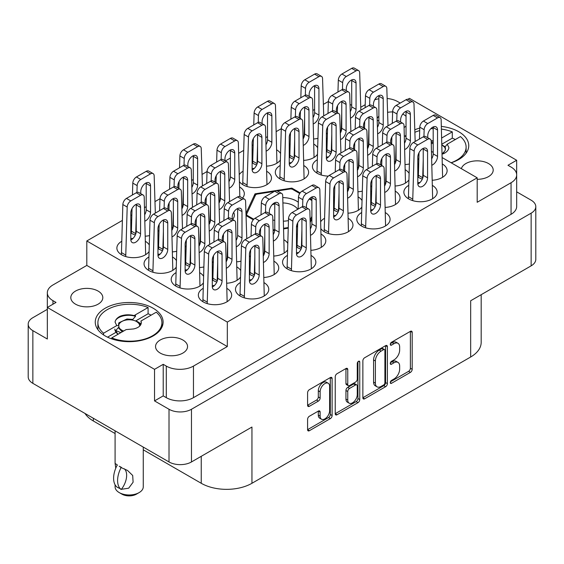 <?xml version="1.0" encoding="UTF-8"?>
<svg xmlns="http://www.w3.org/2000/svg" width="564" height="564" viewBox="0 0 564 564"><rect width="100%" height="100%" fill="white"/><g stroke="black" fill="none" stroke-linecap="round" stroke-linejoin="round"><path stroke-width="0.85" d="M153.168 308.233A33.932 19.592 0 0 0 116.191 303.982A33.932 19.592 0 0 0 95.253 322.079A33.932 19.592 0 0 0 105.186 335.933A33.932 19.592 0 0 0 142.163 340.184A33.932 19.592 0 0 0 163.109 322.079A33.932 19.592 0 0 0 153.168 308.233M451.158 162.792A33.932 19.592 0 0 0 468.747 145.618A33.932 19.592 0 0 0 458.814 131.772A33.932 19.592 0 0 0 441.358 126.399M419.771 128.063A33.932 19.592 0 0 0 414.801 129.805M406.031 135.254A33.932 19.592 0 0 0 405.086 136.185M406.031 116.269A16.003 9.243 0 0 0 403.768 114.626A16.003 9.243 0 0 0 402.752 114.09M392.622 111.919A16.003 9.243 0 0 0 387.581 112.356M378.874 116.269A16.003 9.243 0 0 0 377.147 118.461M477.193 179.324A16.003 9.243 0 0 0 493.197 170.081A16.003 9.243 0 0 0 488.509 163.553A16.003 9.243 0 0 0 472.209 161.304A16.003 9.243 0 0 0 461.373 168.685M75.491 304.151A16.003 9.243 180 0 1 70.803 297.623A16.003 9.243 180 0 1 80.687 289.085A16.003 9.243 180 0 1 98.122 291.087A16.003 9.243 180 0 1 102.81 297.623A16.003 9.243 180 0 1 92.933 306.16A16.003 9.243 180 0 1 75.491 304.151M160.232 353.078A16.003 9.243 180 0 1 155.544 346.543A16.003 9.243 180 0 1 165.421 338.005A16.003 9.243 180 0 1 182.863 340.014A16.003 9.243 180 0 1 187.551 346.543A16.003 9.243 180 0 1 177.674 355.08A16.003 9.243 180 0 1 160.232 353.078M328.234 383.259L326.422 382.216A6.726 3.885 120 0 0 323.059 382.547A6.726 3.885 120 0 0 318.308 390.781L320.119 391.825A6.726 3.885 120 0 1 324.871 383.591A6.726 3.885 120 0 1 328.234 383.259A6.726 3.885 120 0 1 329.63 386.34L329.63 410.655A6.726 3.885 120 0 1 326.69 417.423A6.726 3.885 120 0 1 321.508 419.228A6.726 3.885 120 0 1 320.119 416.147L320.119 412.094A2.517 1.452 120 0 0 319.598 410.944A2.517 1.452 120 0 0 318.343 411.071L309.368 416.253A2.517 1.452 120 0 0 307.591 419.327L307.591 429.69A2.517 1.452 120 0 0 308.106 430.84A2.517 1.452 120 0 0 309.368 430.72L330.342 418.608A2.517 1.452 120 0 0 332.118 415.534L332.118 378.592A2.517 1.452 120 0 0 331.597 377.443A2.517 1.452 120 0 0 330.342 377.563L309.368 389.675A2.517 1.452 120 0 0 307.591 392.748L307.591 405.269A2.517 1.452 120 0 0 308.106 406.418A2.517 1.452 120 0 0 309.368 406.299L318.343 401.117A2.517 1.452 120 0 0 320.119 398.036L320.119 391.825M358.507 361.298L359.754 362.017A1.762 1.015 120 0 0 359.388 361.214A1.762 1.015 120 0 0 358.507 361.298A1.762 1.015 120 0 0 357.266 363.456L357.266 379.05A2.517 1.452 120 0 1 355.489 382.131L349.532 385.572A2.517 1.452 120 0 1 348.277 385.691A2.517 1.452 120 0 1 347.755 384.542L347.755 369.561A2.517 1.452 120 0 0 347.234 368.412A2.517 1.452 120 0 0 345.979 368.532L347.755 369.561M132.956 238.466A16.645 9.609 0 0 0 130.806 238.586M121.732 241.286A16.645 9.609 0 0 0 116.882 248.068A16.645 9.609 0 0 0 121.753 254.865A16.645 9.609 0 0 0 149.058 251.523M131.694 219.854A16.645 9.609 0 0 0 130.806 220.411M130.806 232.869A16.645 9.609 0 0 0 131.715 233.433A16.645 9.609 0 0 0 135.339 235.019M187.276 269.825A16.645 9.609 0 0 0 185.126 269.952M176.053 272.645A16.645 9.609 0 0 0 171.202 279.434A16.645 9.609 0 0 0 176.074 286.223A16.645 9.609 0 0 0 203.378 282.881M158.851 235.533A16.645 9.609 0 0 0 157.969 236.09M157.969 248.548A16.645 9.609 0 0 0 158.872 249.112A16.645 9.609 0 0 0 162.502 250.698M186.014 251.22A16.645 9.609 0 0 0 185.126 251.77M185.126 264.227A16.645 9.609 0 0 0 186.035 264.798A16.645 9.609 0 0 0 189.659 266.384M297.369 233.968A16.645 9.609 0 0 0 296.488 234.525M296.488 246.983A16.645 9.609 0 0 0 297.39 247.547A16.645 9.609 0 0 0 301.021 249.133M160.12 254.145A16.645 9.609 0 0 0 157.969 254.265M148.896 256.965A16.645 9.609 0 0 0 144.039 263.748A16.645 9.609 0 0 0 148.917 270.544A16.645 9.609 0 0 0 176.215 267.202M250.289 261.146A16.645 9.609 0 0 0 249.408 261.703M249.408 274.16A16.645 9.609 0 0 0 250.31 274.724A16.645 9.609 0 0 0 253.941 276.311M213.171 266.899A16.645 9.609 0 0 0 212.29 267.449M212.29 279.906A16.645 9.609 0 0 0 213.192 280.477A16.645 9.609 0 0 0 216.823 282.063M298.638 252.58A16.645 9.609 0 0 0 296.488 252.7M287.407 255.4A16.645 9.609 0 0 0 282.557 262.182A16.645 9.609 0 0 0 287.436 268.979A16.645 9.609 0 0 0 305.568 271.058A16.645 9.609 0 0 0 315.847 262.182A16.645 9.609 0 0 0 311.265 255.562M251.558 279.758A16.645 9.609 0 0 0 249.408 279.878M240.334 282.578A16.645 9.609 0 0 0 235.477 289.36A16.645 9.609 0 0 0 240.356 296.156A16.645 9.609 0 0 0 258.495 298.236A16.645 9.609 0 0 0 268.767 289.36A16.645 9.609 0 0 0 264.192 282.74M214.44 285.504A16.645 9.609 0 0 0 212.29 285.631M203.216 288.331A16.645 9.609 0 0 0 198.359 295.113A16.645 9.609 0 0 0 203.237 301.909A16.645 9.609 0 0 0 221.377 303.989A16.645 9.609 0 0 0 231.649 295.113A16.645 9.609 0 0 0 227.066 288.493M418.685 163.927A16.645 9.609 0 0 0 417.804 164.484M417.804 176.941A16.645 9.609 0 0 0 418.707 177.505A16.645 9.609 0 0 0 422.337 179.091M419.947 182.539A16.645 9.609 0 0 0 417.804 182.658M408.724 185.359A16.645 9.609 0 0 0 403.873 192.141A16.645 9.609 0 0 0 408.745 198.937A16.645 9.609 0 0 0 426.885 201.017A16.645 9.609 0 0 0 437.163 192.141A16.645 9.609 0 0 0 432.581 185.521M372.874 209.716A16.645 9.609 0 0 0 370.724 209.836M361.651 212.536A16.645 9.609 0 0 0 356.793 219.318A16.645 9.609 0 0 0 361.672 226.115A16.645 9.609 0 0 0 379.812 228.201A16.645 9.609 0 0 0 390.084 219.318A16.645 9.609 0 0 0 385.501 212.698M334.487 196.857A16.645 9.609 0 0 0 333.606 197.414M333.606 209.871A16.645 9.609 0 0 0 334.508 210.435A16.645 9.609 0 0 0 338.139 212.022M371.606 191.104A16.645 9.609 0 0 0 370.724 191.661M370.724 204.119A16.645 9.609 0 0 0 371.627 204.683A16.645 9.609 0 0 0 375.257 206.269M328.509 156.926A16.645 9.609 0 0 0 326.359 157.046M317.285 159.746A16.645 9.609 0 0 0 312.435 166.528A16.645 9.609 0 0 0 317.306 173.324A16.645 9.609 0 0 0 328.29 176.13M254.272 168.424A16.645 9.609 0 0 0 252.122 168.544M243.049 171.244A16.645 9.609 0 0 0 239.347 174.509M239.58 181.869A16.645 9.609 0 0 0 243.07 184.823A16.645 9.609 0 0 0 261.21 186.903A16.645 9.609 0 0 0 271.481 178.027A16.645 9.609 0 0 0 266.906 171.407M290.129 144.067A16.645 9.609 0 0 0 289.24 144.617M289.24 157.074A16.645 9.609 0 0 0 290.15 157.645A16.645 9.609 0 0 0 293.773 159.231M335.756 215.469A16.645 9.609 0 0 0 333.606 215.589M324.533 218.289A16.645 9.609 0 0 0 320.831 221.553M321.064 228.906A16.645 9.609 0 0 0 324.554 231.867A16.645 9.609 0 0 0 342.693 233.947A16.645 9.609 0 0 0 352.965 225.071A16.645 9.609 0 0 0 348.383 218.451M291.391 162.672A16.645 9.609 0 0 0 289.24 162.799M280.167 165.499A16.645 9.609 0 0 0 275.317 172.281A16.645 9.609 0 0 0 280.188 179.07A16.645 9.609 0 0 0 298.328 181.157A16.645 9.609 0 0 0 308.607 172.281A16.645 9.609 0 0 0 304.024 165.661M327.247 138.314A16.645 9.609 0 0 0 326.359 138.871M326.359 151.328A16.645 9.609 0 0 0 327.268 151.892A16.645 9.609 0 0 0 330.892 153.478M253.01 149.812A16.645 9.609 0 0 0 252.122 150.369M252.122 162.827A16.645 9.609 0 0 0 253.032 163.391A16.645 9.609 0 0 0 256.655 164.977M154.529 400.905L154.529 369.335L163.222 364.316L163.222 395.886L154.529 400.905L169.017 409.267A15.877 9.165 0 0 0 191.464 409.267L531.147 213.157A15.877 9.165 0 0 0 535.8 206.671A15.877 9.165 0 0 0 531.147 200.192L516.673 191.838M516.666 174.502L516.666 160.254L409.471 98.369L407.941 99.257M47.327 309.333L32.853 317.694A15.877 9.165 0 0 0 28.2 324.173A15.877 9.165 0 0 0 32.853 330.652L47.334 339.02L47.334 307.45L154.529 369.335M362.863 360.84L362.863 397.782A2.517 1.452 120 0 0 363.385 398.931A2.517 1.452 120 0 0 364.64 398.804L385.614 386.7A2.517 1.452 120 0 0 387.39 383.619L387.39 346.677A2.517 1.452 120 0 0 386.869 345.528A2.517 1.452 120 0 0 385.614 345.654L364.64 357.759A2.517 1.452 120 0 0 362.863 360.84M393.968 379.001L391.522 380.411A1.762 1.015 120 0 0 390.373 381.962A1.762 1.015 120 0 0 390.64 383.372A1.762 1.015 120 0 0 391.522 383.287L410.409 372.381A2.517 1.452 120 0 0 412.185 369.307L412.185 332.365A2.517 1.452 120 0 0 411.664 331.216A2.517 1.452 120 0 0 410.409 331.336L391.522 342.242A1.762 1.015 120 0 0 390.373 343.793A1.762 1.015 120 0 0 390.64 345.203A1.762 1.015 120 0 0 391.522 345.112L393.968 343.702A8.044 4.646 120 0 1 397.987 343.307A8.044 4.646 120 0 1 399.65 346.987L399.65 350.068A8.044 4.646 120 0 1 393.968 359.917L391.522 361.327A1.762 1.015 120 0 0 390.373 362.878A1.762 1.015 120 0 0 390.64 364.288A1.762 1.015 120 0 0 391.522 364.203L393.968 362.786A8.044 4.646 120 0 1 397.987 362.391A8.044 4.646 120 0 1 399.65 366.071L399.65 369.152A8.044 4.646 120 0 1 393.968 379.001M335.227 413.701L356.166 401.61L357.978 402.654A2.517 1.452 120 0 0 359.754 399.573L359.754 362.017M357.978 402.654L337.004 414.766A2.517 1.452 120 0 1 335.749 414.885A2.517 1.452 120 0 1 335.227 413.736L335.227 376.794A2.517 1.452 120 0 1 337.004 373.721L345.979 368.532M191.464 409.267L191.464 461.958L251.946 427.04L251.946 483.285L470.672 356.998L470.672 300.76L531.147 265.841L531.147 213.157M93.328 418.262L93.328 420.977L115.091 433.547M143.263 449.811L201.242 483.285L201.242 456.311M93.328 420.977A35.849 20.699 180 0 1 85.009 413.461M481.177 294.697L481.177 342.362A35.849 20.699 180 0 1 470.672 356.998M251.946 483.285A35.849 20.699 180 0 1 201.242 483.285M191.464 461.958A15.877 9.165 180 0 1 169.017 461.958L32.853 383.344A15.877 9.165 180 0 1 28.2 376.865L28.2 324.173M340.261 131.849A16.645 9.609 0 0 0 340.853 132.047M363.851 128A16.645 9.609 0 0 0 364.527 127.119M303.143 137.602A16.645 9.609 0 0 0 303.735 137.799M313.817 138.963A16.645 9.609 0 0 0 317.934 138.37M326.359 134.147A16.645 9.609 0 0 0 327.409 132.871M347.509 190.392A16.645 9.609 0 0 0 348.094 190.59M358.182 191.753A16.645 9.609 0 0 0 362.292 191.161M370.724 186.945A16.645 9.609 0 0 0 371.775 185.662M394.589 163.207A16.645 9.609 0 0 0 395.174 163.412M405.255 164.575A16.645 9.609 0 0 0 409.372 163.983M417.804 159.76A16.645 9.609 0 0 0 418.848 158.484M266.737 166.14A16.645 9.609 0 0 0 280.329 160.049M280.534 153.457A16.645 9.609 0 0 0 276.861 149.975M353.889 149.432A16.645 9.609 0 0 0 354.573 148.551M357.463 168.96A16.645 9.609 0 0 0 358.055 169.158M381.052 165.111A16.645 9.609 0 0 0 381.729 164.23M303.862 160.395A16.645 9.609 0 0 0 317.454 154.296M317.652 147.712A16.645 9.609 0 0 0 313.986 144.229M367.425 147.528A16.645 9.609 0 0 0 368.017 147.733M391.007 143.686A16.645 9.609 0 0 0 391.691 142.798M343.934 170.864A16.645 9.609 0 0 0 344.611 169.983M385.339 207.432A16.645 9.609 0 0 0 400.045 197.893A16.645 9.609 0 0 0 395.463 191.274M348.221 213.185A16.645 9.609 0 0 0 361.813 207.094M362.01 200.502A16.645 9.609 0 0 0 358.344 197.019M384.627 184.639A16.645 9.609 0 0 0 385.212 184.844M395.301 186A16.645 9.609 0 0 0 408.893 179.909M409.09 173.324A16.645 9.609 0 0 0 405.424 169.842M432.419 180.254A16.645 9.609 0 0 0 447.118 170.709A16.645 9.609 0 0 0 442.543 164.089M226.904 283.227A16.645 9.609 0 0 0 240.497 277.135M240.694 270.544A16.645 9.609 0 0 0 237.028 267.061M263.31 254.681A16.645 9.609 0 0 0 263.903 254.879M273.984 256.042A16.645 9.609 0 0 0 287.577 249.951M287.774 243.366A16.645 9.609 0 0 0 284.108 239.883M264.022 277.474A16.645 9.609 0 0 0 278.729 267.928A16.645 9.609 0 0 0 274.146 261.308M199.029 244.748A16.645 9.609 0 0 0 199.621 244.952M222.618 240.906A16.645 9.609 0 0 0 223.295 240.024M176.419 260.61A16.645 9.609 0 0 0 172.746 257.128M218.952 201.891A16.645 9.609 0 0 0 219.537 202.088M242.534 198.042A16.645 9.609 0 0 0 244.325 193.706A16.645 9.609 0 0 0 239.742 187.086M171.872 229.069A16.645 9.609 0 0 0 172.457 229.273M195.454 225.226A16.645 9.609 0 0 0 196.138 224.338M311.102 250.296A16.645 9.609 0 0 0 325.802 240.75A16.645 9.609 0 0 0 321.226 234.131M199.748 267.54A16.645 9.609 0 0 0 203.858 266.948M212.29 262.732A16.645 9.609 0 0 0 213.34 261.449M208.99 223.323A16.645 9.609 0 0 0 209.575 223.52M232.572 219.474A16.645 9.609 0 0 0 234.363 215.138A16.645 9.609 0 0 0 233.658 212.374M172.584 251.861A16.645 9.609 0 0 0 176.701 251.269M185.126 247.053A16.645 9.609 0 0 0 186.176 245.77M181.827 207.637A16.645 9.609 0 0 0 182.419 207.841M205.416 203.794A16.645 9.609 0 0 0 206.093 202.913M203.576 276.297A16.645 9.609 0 0 0 199.91 272.814M226.192 260.434A16.645 9.609 0 0 0 226.777 260.631M236.866 261.795A16.645 9.609 0 0 0 240.976 261.202M249.408 256.987A16.645 9.609 0 0 0 250.458 255.703M145.427 236.182A16.645 9.609 0 0 0 149.538 235.59M157.969 231.374A16.645 9.609 0 0 0 159.02 230.091M149.256 244.931A16.645 9.609 0 0 0 145.59 241.448M442.338 157.694L477.193 177.815L477.193 202.279L511.054 182.729A19.204 11.09 0 0 0 516.673 174.889A19.204 11.09 0 0 0 511.054 167.05L507.974 165.273L516.666 160.254M400.236 103.071L397.705 101.612A19.204 11.09 0 0 0 387.151 98.503M310.221 222.258L311.878 218.705M273.18 230.5L274.731 230.26M283.762 228.864L288.232 228.166M296.488 226.89L297.588 226.721M246.045 215.603L253.285 219.784M300.14 192.888L291.87 188.115L255.027 193.819L245.974 213.326M311.878 199.67L309.777 198.457M328.361 101.506L323.362 104.382M314.592 109.451L312.921 110.41M300.231 117.742L299.618 118.095M281.281 128.684L276.289 131.567M267.512 136.629L265.848 137.595M253.158 144.92L252.122 145.519M243.676 150.391L238.685 153.274M230.394 158.061L225.374 160.959M207.044 171.541L202.046 174.424M193.276 179.493L191.612 180.452M178.915 187.784L178.302 188.136M159.964 198.725L154.973 201.609M146.196 206.671L144.532 207.637M131.842 214.962L130.806 215.554M122.36 220.432L86.807 240.962L86.807 265.425L52.945 284.968A19.204 11.09 0 0 0 47.327 292.815A19.204 11.09 0 0 0 52.945 300.654L56.026 302.431L47.334 307.45M477.193 177.815L227.32 322.079L86.807 240.962M350.032 104.403L351.71 105.376M377.196 120.09L378.874 121.056M404.353 135.769L406.031 136.735M431.516 151.448L433.194 152.414M397.987 362.391L396.175 361.348A8.044 4.646 120 0 0 392.156 361.743L393.968 362.786M390.415 362.751L392.156 361.743M397.987 343.307L396.175 342.256A8.044 4.646 120 0 0 392.156 342.658L393.968 343.702M390.415 343.659L392.156 342.658M390.415 381.835L408.597 371.338A2.517 1.452 120 0 0 410.373 368.257L410.373 331.357M362.863 397.74L383.802 385.656A2.517 1.452 120 0 0 385.579 382.575L385.579 345.669M383.661 384.951A1.762 1.015 120 0 0 384.902 382.801L384.902 350.371A1.762 1.015 120 0 0 384.535 349.567A1.762 1.015 120 0 0 383.661 349.652L381.081 351.139A8.044 4.646 120 0 0 375.391 360.995L375.391 383.16A8.044 4.646 120 0 0 377.062 386.841A8.044 4.646 120 0 0 381.081 386.439L383.661 384.951M384.535 349.567L382.723 348.524A1.762 1.015 120 0 0 381.849 348.608L383.661 349.652M377.062 386.841L375.25 385.797A8.044 4.646 120 0 1 373.579 382.11L373.579 359.945A8.044 4.646 120 0 1 379.269 350.096L381.849 348.608M345.943 368.553L345.943 383.499A2.517 1.452 120 0 0 346.465 384.648L348.277 385.691M357.943 361.785L357.943 398.529L359.754 399.573M347.755 400.087A6.726 3.885 120 0 0 349.151 403.168A6.726 3.885 120 0 0 354.333 401.364A6.726 3.885 120 0 0 357.266 394.596L357.266 386.03A2.517 1.452 120 0 0 356.744 384.881A2.517 1.452 120 0 0 355.489 385.008L349.532 388.441A2.517 1.452 120 0 0 347.755 391.522L347.755 400.087L345.943 399.044A6.726 3.885 120 0 0 347.339 402.118L349.151 403.168M356.744 384.881L354.932 383.837A2.517 1.452 120 0 0 353.677 383.957L355.489 385.008M345.943 399.044L345.943 390.478A2.517 1.452 120 0 1 347.72 387.397L353.677 383.957M356.166 401.61A2.517 1.452 120 0 0 357.943 398.529M321.508 419.228L319.703 418.178A6.726 3.885 120 0 1 318.308 415.104L318.308 411.085M307.591 405.234L316.531 400.066A2.517 1.452 120 0 0 318.308 396.993L318.308 390.781M307.591 429.655L328.53 417.564A2.517 1.452 120 0 0 330.307 414.484L330.307 377.584M163.222 395.886L166.295 397.662L166.295 366.092A19.204 11.09 0 0 0 193.459 366.092L193.459 397.662A19.204 11.09 180 0 1 166.295 397.662M163.222 364.316L166.295 366.092M227.32 322.079L227.32 346.543L193.459 366.092M516.673 174.889L516.673 206.466A19.204 11.09 180 0 1 511.054 214.306L193.459 397.662M360.756 107.259L365.204 104.692M47.334 324.772A19.204 11.09 180 0 1 47.327 324.385L47.327 292.815M404.099 127.499A16.003 9.243 0 0 0 406.031 126.047M378.874 98.785A19.204 11.09 0 0 0 374.715 99.786M227.32 346.543L86.807 265.425M535.8 206.671L535.8 259.362A15.877 9.165 180 0 1 531.147 265.841M255.027 196.103L255.027 193.819M291.87 189.109L291.87 188.115M202.871 301.691L204.323 251.579A5.118 2.954 -60 0 1 207.94 245.453L217.718 239.813A5.118 2.954 -60 0 1 220.284 239.559L224.627 242.062A5.118 2.954 -60 0 1 225.685 244.261L227.137 301.691M217.697 251.354A6.916 3.99 -60 0 1 217.718 251.939L217.718 278.278A6.916 3.99 -60 0 1 212.318 287.013M207.221 303.601L208.673 254.089A5.118 2.954 -60 0 1 212.29 247.963L222.068 242.316A5.118 2.954 -60 0 1 224.627 242.062M212.29 260.089A6.916 3.99 -60 0 1 215.307 253.13A6.916 3.99 -60 0 1 220.637 251.283A6.916 3.99 -60 0 1 222.068 254.442L222.068 280.787A6.916 3.99 -60 0 1 219.051 287.746A6.916 3.99 -60 0 1 213.721 289.6A6.916 3.99 -60 0 1 212.29 286.434L212.29 260.089M202.871 299.604L207.221 302.114M300.21 118.44L300.429 111.383M300.838 97.734L301.197 85.883A5.118 2.954 -60 0 1 304.814 79.764L314.592 74.117A5.118 2.954 -60 0 1 317.151 73.863L321.501 76.373A5.118 2.954 -60 0 1 322.559 78.565L323.722 115.888M314.564 85.665A6.916 3.99 -60 0 1 314.592 86.243L314.592 112.588A6.916 3.99 -60 0 1 313.147 117.432M305.336 95.217L305.54 88.393A5.118 2.954 -60 0 1 309.164 82.266L318.935 76.626A5.118 2.954 -60 0 1 321.501 76.373M304.088 136.918L304.63 118.44M309.164 96.43L309.164 94.4A6.916 3.99 -60 0 1 312.181 87.441A6.916 3.99 -60 0 1 317.504 85.587A6.916 3.99 -60 0 1 318.935 88.752L318.935 115.098A6.916 3.99 -60 0 1 313.344 123.911M303.094 135.846L304.088 136.425M344.576 171.23L344.787 164.173M345.196 150.532L345.556 138.673A5.118 2.954 -60 0 1 349.179 132.554L358.951 126.907A5.118 2.954 -60 0 1 361.517 126.653L365.86 129.163A5.118 2.954 -60 0 1 366.917 131.363L368.088 168.678M358.93 138.455A6.916 3.99 -60 0 1 358.951 139.033L358.951 165.379A6.916 3.99 -60 0 1 357.505 170.222M349.694 148.015L349.906 141.183A5.118 2.954 -60 0 1 353.522 135.064L363.301 129.417A5.118 2.954 -60 0 1 365.86 129.163M348.453 189.708L348.996 171.23M353.522 149.22L353.522 147.19A6.916 3.99 -60 0 1 356.54 140.232A6.916 3.99 -60 0 1 361.869 138.377A6.916 3.99 -60 0 1 363.301 141.543L363.301 167.889A6.916 3.99 -60 0 1 357.71 176.701M347.452 188.637L348.453 189.215M391.649 144.053L391.867 136.996M392.276 123.347L392.636 111.496A5.118 2.954 -60 0 1 396.252 105.369L406.031 99.729A5.118 2.954 -60 0 1 408.59 99.475L412.94 101.985A5.118 2.954 -60 0 1 413.997 104.178L415.167 141.501M406.002 111.277A6.916 3.99 -60 0 1 406.031 111.855L406.031 138.201A6.916 3.99 -60 0 1 404.585 143.044M396.774 120.83L396.978 114.006A5.118 2.954 -60 0 1 400.602 107.879L410.38 102.239A5.118 2.954 -60 0 1 412.94 101.985M395.533 162.531L396.076 144.053M400.602 122.043L400.602 120.005A6.916 3.99 -60 0 1 403.62 113.047A6.916 3.99 -60 0 1 408.942 111.2A6.916 3.99 -60 0 1 410.38 114.365L410.38 140.704A6.916 3.99 -60 0 1 404.783 149.523M394.532 161.459L395.533 162.03M252.665 163.179L253.349 138.561M253.758 124.919L254.117 113.061A5.118 2.954 -60 0 1 257.734 106.941L267.512 101.294A5.118 2.954 -60 0 1 270.078 101.041L274.421 103.55A5.118 2.954 -60 0 1 275.479 105.75L276.931 163.179M267.484 112.842A6.916 3.99 -60 0 1 267.512 113.42L267.512 139.766A6.916 3.99 -60 0 1 266.067 144.617M258.256 122.402L258.46 115.571A5.118 2.954 -60 0 1 262.084 109.451L271.862 103.804A5.118 2.954 -60 0 1 274.421 103.55M257.015 164.096L257.558 145.618M262.084 123.608L262.084 121.577A6.916 3.99 -60 0 1 265.101 114.619A6.916 3.99 -60 0 1 270.431 112.765A6.916 3.99 -60 0 1 271.862 115.93L271.862 142.276A6.916 3.99 -60 0 1 266.271 151.089M252.665 161.093L257.015 163.602M326.901 151.681L327.585 127.062M327.994 113.42L328.354 101.562A5.118 2.954 -60 0 1 331.977 95.443L341.756 89.796A5.118 2.954 -60 0 1 344.315 89.542L348.658 92.052A5.118 2.954 -60 0 1 349.715 94.251L350.886 131.567M341.728 101.344A6.916 3.99 -60 0 1 341.756 101.922L341.756 128.268A6.916 3.99 -60 0 1 340.303 133.111M332.492 110.904L332.704 104.072A5.118 2.954 -60 0 1 336.32 97.953L346.099 92.306A5.118 2.954 -60 0 1 348.658 92.052M331.251 152.597L331.794 134.119M336.32 112.109L336.32 110.079A6.916 3.99 -60 0 1 339.338 103.12A6.916 3.99 -60 0 1 344.667 101.266A6.916 3.99 -60 0 1 346.099 104.432L346.099 130.778A6.916 3.99 -60 0 1 340.508 139.59M326.901 149.594L331.251 152.104M279.829 178.858L281.281 128.747A5.118 2.954 -60 0 1 284.898 122.621L294.676 116.974A5.118 2.954 -60 0 1 297.235 116.72L301.578 119.23A5.118 2.954 -60 0 1 302.642 121.429L304.088 178.858M294.648 128.522A6.916 3.99 -60 0 1 294.676 129.1L294.676 155.445A6.916 3.99 -60 0 1 289.269 164.18M284.171 180.769L285.624 131.25A5.118 2.954 -60 0 1 289.24 125.13L299.019 119.483A5.118 2.954 -60 0 1 301.578 119.23M289.24 137.256A6.916 3.99 -60 0 1 292.258 130.298A6.916 3.99 -60 0 1 297.588 128.444A6.916 3.99 -60 0 1 299.019 131.609L299.019 157.955A6.916 3.99 -60 0 1 296.001 164.914A6.916 3.99 -60 0 1 290.671 166.768A6.916 3.99 -60 0 1 289.24 163.602L289.24 137.256M279.829 176.772L284.171 179.281M354.53 149.805L354.749 142.748M355.158 129.1L355.517 117.242A5.118 2.954 -60 0 1 359.134 111.122L368.912 105.475A5.118 2.954 -60 0 1 371.472 105.221L375.821 107.731A5.118 2.954 -60 0 1 376.879 109.931L378.042 147.246M368.884 117.023A6.916 3.99 -60 0 1 368.912 117.601L368.912 143.947A6.916 3.99 -60 0 1 367.467 148.797M359.656 126.583L359.86 119.751A5.118 2.954 -60 0 1 363.484 113.632L373.255 107.985A5.118 2.954 -60 0 1 375.821 107.731M358.408 168.276L358.951 149.798M363.484 127.788L363.484 125.758A6.916 3.99 -60 0 1 366.501 118.8A6.916 3.99 -60 0 1 371.824 116.945A6.916 3.99 -60 0 1 373.255 120.111L373.255 146.457A6.916 3.99 -60 0 1 367.665 155.269M357.414 167.205L358.408 167.783M324.187 231.649L325.639 181.537A5.118 2.954 -60 0 1 329.256 175.411L339.034 169.771A5.118 2.954 -60 0 1 341.601 169.517L345.943 172.027A5.118 2.954 -60 0 1 347.001 174.22L348.453 231.649M339.006 181.312A6.916 3.99 -60 0 1 339.034 181.897L339.034 208.236A6.916 3.99 -60 0 1 333.634 216.971M328.537 233.566L329.982 184.047A5.118 2.954 -60 0 1 333.606 177.921L343.384 172.281A5.118 2.954 -60 0 1 345.943 172.027M333.606 190.047A6.916 3.99 -60 0 1 336.623 183.088A6.916 3.99 -60 0 1 341.953 181.241A6.916 3.99 -60 0 1 343.384 184.407L343.384 210.746A6.916 3.99 -60 0 1 340.367 217.704A6.916 3.99 -60 0 1 335.037 219.558A6.916 3.99 -60 0 1 333.606 216.393L333.606 190.047M324.187 229.562L328.537 232.072M289.783 157.427L290.467 132.815M290.876 119.166L291.236 107.315A5.118 2.954 -60 0 1 294.859 101.189L304.63 95.549A5.118 2.954 -60 0 1 307.197 95.295L311.539 97.805A5.118 2.954 -60 0 1 312.597 99.997L314.049 157.427M304.609 107.09A6.916 3.99 -60 0 1 304.63 107.675L304.63 134.013A6.916 3.99 -60 0 1 303.185 138.864M295.374 116.649L295.585 109.825A5.118 2.954 -60 0 1 299.202 103.698L308.98 98.051A5.118 2.954 -60 0 1 311.539 97.805M294.133 158.35L294.676 139.872M299.202 117.855L299.202 115.824A6.916 3.99 -60 0 1 302.219 108.866A6.916 3.99 -60 0 1 307.549 107.019A6.916 3.99 -60 0 1 308.98 110.184L308.98 136.523A6.916 3.99 -60 0 1 303.39 145.343M289.783 155.34L294.133 157.85M242.71 184.604L244.156 134.493A5.118 2.954 -60 0 1 247.779 128.373L257.558 122.726A5.118 2.954 -60 0 1 260.117 122.473L264.46 124.982A5.118 2.954 -60 0 1 265.517 127.182L266.969 184.604M257.529 134.274A6.916 3.99 -60 0 1 257.558 134.852L257.558 161.198A6.916 3.99 -60 0 1 252.15 169.933M247.053 186.522L248.505 137.003A5.118 2.954 -60 0 1 252.122 130.883L261.9 125.236A5.118 2.954 -60 0 1 264.46 124.982M252.122 143.009A6.916 3.99 -60 0 1 255.139 136.051A6.916 3.99 -60 0 1 260.469 134.197A6.916 3.99 -60 0 1 261.9 137.362L261.9 163.708A6.916 3.99 -60 0 1 258.883 170.666A6.916 3.99 -60 0 1 253.553 172.513A6.916 3.99 -60 0 1 252.122 169.348L252.122 143.009M242.71 182.524L247.053 185.034M364.492 128.373L364.704 121.316M365.119 107.668L365.472 95.817A5.118 2.954 -60 0 1 369.096 89.69L378.874 84.043A5.118 2.954 -60 0 1 381.433 83.796L385.776 86.299A5.118 2.954 -60 0 1 386.834 88.499L388.004 125.814M378.846 95.591A6.916 3.99 -60 0 1 378.874 96.176L378.874 122.515A6.916 3.99 -60 0 1 377.422 127.365M369.617 105.151L369.822 98.326A5.118 2.954 -60 0 1 373.439 92.2L383.217 86.553A5.118 2.954 -60 0 1 385.776 86.299M368.37 146.844L368.912 128.366M373.439 106.356L373.439 104.326A6.916 3.99 -60 0 1 376.456 97.368A6.916 3.99 -60 0 1 381.786 95.52A6.916 3.99 -60 0 1 383.217 98.679L383.217 125.025A6.916 3.99 -60 0 1 377.626 133.844M367.368 145.773L368.37 146.351M316.947 173.106L318.399 122.994A5.118 2.954 -60 0 1 322.016 116.875L331.794 111.228A5.118 2.954 -60 0 1 334.353 110.974L338.703 113.484A5.118 2.954 -60 0 1 339.761 115.676L340.924 152.999M331.766 122.776A6.916 3.99 -60 0 1 331.794 123.354L331.794 149.7A6.916 3.99 -60 0 1 326.387 158.435M321.29 175.023L322.742 125.504A5.118 2.954 -60 0 1 326.359 119.378L336.137 113.738A5.118 2.954 -60 0 1 338.703 113.484M326.359 131.511A6.916 3.99 -60 0 1 329.383 124.552A6.916 3.99 -60 0 1 334.706 122.698A6.916 3.99 -60 0 1 336.137 125.864L336.137 152.209A6.916 3.99 -60 0 1 333.12 159.161A6.916 3.99 -60 0 1 327.797 161.015A6.916 3.99 -60 0 1 326.359 157.85L326.359 131.511M316.947 171.026L321.29 173.536M371.267 204.471L371.944 179.86M372.36 166.211L372.719 154.353A5.118 2.954 -60 0 1 376.336 148.233L386.114 142.586A5.118 2.954 -60 0 1 388.674 142.332L393.023 144.842A5.118 2.954 -60 0 1 394.081 147.042L395.533 204.471M386.086 154.134A6.916 3.99 -60 0 1 386.114 154.712L386.114 181.058A6.916 3.99 -60 0 1 384.669 185.908M376.858 163.694L377.062 156.862A5.118 2.954 -60 0 1 380.679 150.743L390.457 145.096A5.118 2.954 -60 0 1 393.023 144.842M375.61 205.388L376.153 186.91M380.679 164.899L380.679 162.869A6.916 3.99 -60 0 1 383.703 155.911A6.916 3.99 -60 0 1 389.026 154.057A6.916 3.99 -60 0 1 390.457 157.222L390.457 183.568A6.916 3.99 -60 0 1 384.867 192.38M371.267 202.384L375.61 204.894M334.149 210.217L334.826 185.605M335.242 171.957L335.601 160.105A5.118 2.954 -60 0 1 339.218 153.986L348.996 148.339A5.118 2.954 -60 0 1 351.555 148.085L355.898 150.595A5.118 2.954 -60 0 1 356.963 152.788L358.408 210.217M348.968 159.887A6.916 3.99 -60 0 1 348.996 160.465L348.996 186.811A6.916 3.99 -60 0 1 347.544 191.654M339.739 169.44L339.944 162.615A5.118 2.954 -60 0 1 343.561 156.489L353.339 150.849A5.118 2.954 -60 0 1 355.898 150.595M338.492 211.14L339.034 192.662M343.561 170.652L343.561 168.622A6.916 3.99 -60 0 1 346.578 161.664A6.916 3.99 -60 0 1 351.908 159.809A6.916 3.99 -60 0 1 353.339 162.975L353.339 189.321A6.916 3.99 -60 0 1 347.748 198.133M334.149 208.137L338.492 210.647M381.694 165.485L381.906 158.428M382.321 144.779L382.674 132.928A5.118 2.954 -60 0 1 386.298 126.801L396.076 121.161A5.118 2.954 -60 0 1 398.635 120.907L402.978 123.41A5.118 2.954 -60 0 1 404.036 125.61L405.488 183.039M396.048 132.702A6.916 3.99 -60 0 1 396.076 133.287L396.076 159.626A6.916 3.99 -60 0 1 394.624 164.476M386.812 142.262L387.024 135.438A5.118 2.954 -60 0 1 390.64 129.311L400.419 123.664A5.118 2.954 -60 0 1 402.978 123.41M385.572 183.956L386.114 165.478M390.64 143.468L390.64 141.437A6.916 3.99 -60 0 1 393.658 134.479A6.916 3.99 -60 0 1 398.988 132.632A6.916 3.99 -60 0 1 400.419 135.79L400.419 162.136A6.916 3.99 -60 0 1 394.828 170.955M384.57 182.884L385.572 183.462M361.305 225.903L362.758 175.785A5.118 2.954 -60 0 1 366.374 169.665L376.153 164.018A5.118 2.954 -60 0 1 378.719 163.764L383.062 166.274A5.118 2.954 -60 0 1 384.119 168.474L385.572 225.903M376.132 175.566A6.916 3.99 -60 0 1 376.153 176.144L376.153 202.49A6.916 3.99 -60 0 1 370.752 211.225M365.655 227.814L367.108 178.294A5.118 2.954 -60 0 1 370.724 172.175L380.503 166.528A5.118 2.954 -60 0 1 383.062 166.274M370.724 184.301A6.916 3.99 -60 0 1 373.742 177.343A6.916 3.99 -60 0 1 379.071 175.489A6.916 3.99 -60 0 1 380.503 178.654L380.503 205A6.916 3.99 -60 0 1 377.485 211.958A6.916 3.99 -60 0 1 372.155 213.805A6.916 3.99 -60 0 1 370.724 210.647L370.724 184.301M361.305 223.816L365.655 226.326M408.385 198.718L409.838 148.607A5.118 2.954 -60 0 1 413.454 142.48L423.233 136.84A5.118 2.954 -60 0 1 425.792 136.587L430.142 139.096A5.118 2.954 -60 0 1 431.199 141.289L432.651 198.718M423.204 148.388A6.916 3.99 -60 0 1 423.233 148.966L423.233 175.312A6.916 3.99 -60 0 1 417.825 184.04M412.728 200.636L414.18 151.117A5.118 2.954 -60 0 1 417.804 144.99L427.575 139.35A5.118 2.954 -60 0 1 430.142 139.096M417.804 157.116A6.916 3.99 -60 0 1 420.822 150.165A6.916 3.99 -60 0 1 426.144 148.311A6.916 3.99 -60 0 1 427.575 151.476L427.575 177.815A6.916 3.99 -60 0 1 424.558 184.773A6.916 3.99 -60 0 1 419.235 186.628A6.916 3.99 -60 0 1 417.804 183.462L417.804 157.116M408.385 196.639L412.728 199.141M418.347 177.286L419.024 152.675M419.44 139.033L419.792 127.175A5.118 2.954 -60 0 1 423.416 121.056L433.194 115.408A5.118 2.954 -60 0 1 435.753 115.155L440.096 117.665A5.118 2.954 -60 0 1 441.154 119.864L442.606 177.286M433.166 126.956A6.916 3.99 -60 0 1 433.194 127.534L433.194 153.88A6.916 3.99 -60 0 1 431.742 158.724M423.938 136.516L424.142 129.685A5.118 2.954 -60 0 1 427.759 123.565L437.537 117.918A5.118 2.954 -60 0 1 440.096 117.665M422.69 178.21L423.233 159.732M427.759 137.722L427.759 135.691A6.916 3.99 -60 0 1 430.776 128.733A6.916 3.99 -60 0 1 436.106 126.879A6.916 3.99 -60 0 1 437.537 130.044L437.537 156.39A6.916 3.99 -60 0 1 431.946 165.203M418.347 175.207L422.69 177.716M337.328 112.694L337.547 105.637M337.956 91.988L338.315 80.13A5.118 2.954 -60 0 1 341.932 74.011L351.71 68.364A5.118 2.954 -60 0 1 354.27 68.11L358.619 70.62A5.118 2.954 -60 0 1 359.677 72.819L360.847 110.135M351.682 79.912A6.916 3.99 -60 0 1 351.71 80.49L351.71 106.836A6.916 3.99 -60 0 1 350.265 111.686M342.454 89.472L342.658 82.64A5.118 2.954 -60 0 1 346.282 76.521L356.06 70.874A5.118 2.954 -60 0 1 358.619 70.62M341.206 131.165L341.756 112.687M346.282 90.677L346.282 88.647A6.916 3.99 -60 0 1 349.299 81.688A6.916 3.99 -60 0 1 354.622 79.834A6.916 3.99 -60 0 1 356.06 83L356.06 109.345A6.916 3.99 -60 0 1 350.463 118.158M340.212 130.094L341.206 130.672M239.989 295.938L241.441 245.826A5.118 2.954 -60 0 1 245.065 239.707L254.836 234.06A5.118 2.954 -60 0 1 257.403 233.806L261.745 236.316A5.118 2.954 -60 0 1 262.803 238.516L264.255 295.938M254.815 245.608A6.916 3.99 -60 0 1 254.836 246.186L254.836 272.532A6.916 3.99 -60 0 1 249.436 281.267M244.339 297.855L245.791 248.336A5.118 2.954 -60 0 1 249.408 242.217L259.186 236.57A5.118 2.954 -60 0 1 261.745 236.316M249.408 254.343A6.916 3.99 -60 0 1 252.425 247.384A6.916 3.99 -60 0 1 257.755 245.53A6.916 3.99 -60 0 1 259.186 248.696L259.186 275.042A6.916 3.99 -60 0 1 256.169 282A6.916 3.99 -60 0 1 250.839 283.847A6.916 3.99 -60 0 1 249.408 280.682L249.408 254.343M239.989 293.858L244.339 296.368M287.069 268.76L288.521 218.649A5.118 2.954 -60 0 1 292.138 212.522L301.916 206.882A5.118 2.954 -60 0 1 304.475 206.628L308.825 209.138A5.118 2.954 -60 0 1 309.883 211.331L311.335 268.76M301.888 218.423A6.916 3.99 -60 0 1 301.916 219.008L301.916 245.347A6.916 3.99 -60 0 1 296.516 254.082M291.419 270.678L292.864 221.158A5.118 2.954 -60 0 1 296.488 215.032L306.266 209.392A5.118 2.954 -60 0 1 308.825 209.138M296.488 227.158A6.916 3.99 -60 0 1 299.505 220.2A6.916 3.99 -60 0 1 304.828 218.353A6.916 3.99 -60 0 1 306.266 221.518L306.266 247.857A6.916 3.99 -60 0 1 303.249 254.815A6.916 3.99 -60 0 1 297.919 256.669A6.916 3.99 -60 0 1 296.488 253.504L296.488 227.158M287.069 266.673L291.419 269.183M212.832 280.259L213.509 255.647M213.925 241.998L214.285 230.147A5.118 2.954 -60 0 1 217.901 224.021L227.68 218.381A5.118 2.954 -60 0 1 230.239 218.127L234.589 220.637A5.118 2.954 -60 0 1 235.646 222.829L237.099 280.259M227.652 229.929A6.916 3.99 -60 0 1 227.68 230.507L227.68 256.853A6.916 3.99 -60 0 1 226.234 261.696M218.423 239.481L218.628 232.657A5.118 2.954 -60 0 1 222.244 226.531L232.023 220.891A5.118 2.954 -60 0 1 234.589 220.637M217.175 281.182L217.718 262.704M222.244 240.694L222.244 238.657A6.916 3.99 -60 0 1 225.269 231.705A6.916 3.99 -60 0 1 230.591 229.851A6.916 3.99 -60 0 1 232.023 233.017L232.023 259.355A6.916 3.99 -60 0 1 226.432 268.175M212.832 278.179L217.175 280.682M260.378 235.526L260.589 228.469M261.005 214.821L261.358 202.969A5.118 2.954 -60 0 1 264.981 196.843L274.76 191.196A5.118 2.954 -60 0 1 277.319 190.942L281.662 193.452A5.118 2.954 -60 0 1 282.719 195.652L284.171 253.081M274.731 202.744A6.916 3.99 -60 0 1 274.76 203.329L274.76 229.668A6.916 3.99 -60 0 1 273.307 234.518M265.503 212.304L265.707 205.472A5.118 2.954 -60 0 1 269.324 199.353L279.102 193.706A5.118 2.954 -60 0 1 281.662 193.452M264.255 253.997L264.798 235.519M269.324 213.509L269.324 211.479A6.916 3.99 -60 0 1 272.341 204.52A6.916 3.99 -60 0 1 277.671 202.666A6.916 3.99 -60 0 1 279.102 205.832L279.102 232.178A6.916 3.99 -60 0 1 273.512 240.99M263.254 252.926L264.255 253.504M249.951 274.513L250.635 249.901M251.043 236.253L251.403 224.394A5.118 2.954 -60 0 1 255.02 218.275L264.798 212.628A5.118 2.954 -60 0 1 267.357 212.374L271.707 214.884A5.118 2.954 -60 0 1 272.764 217.084L274.217 274.513M264.77 224.176A6.916 3.99 -60 0 1 264.798 224.754L264.798 251.1A6.916 3.99 -60 0 1 263.353 255.95M255.541 233.736L255.746 226.904A5.118 2.954 -60 0 1 259.369 220.785L269.141 215.138A5.118 2.954 -60 0 1 271.707 214.884M254.293 275.429L254.836 256.951M259.369 234.941L259.369 232.911A6.916 3.99 -60 0 1 262.387 225.952A6.916 3.99 -60 0 1 267.71 224.098A6.916 3.99 -60 0 1 269.141 227.264L269.141 253.61A6.916 3.99 -60 0 1 263.55 262.422M249.951 272.426L254.293 274.936M196.096 225.593L196.314 218.536M196.723 204.887L197.083 193.036A5.118 2.954 -60 0 1 200.699 186.91L210.478 181.27A5.118 2.954 -60 0 1 213.037 181.016L217.387 183.526A5.118 2.954 -60 0 1 218.444 185.718L219.607 223.041M210.45 192.817A6.916 3.99 -60 0 1 210.478 193.396L210.478 219.741A6.916 3.99 -60 0 1 209.032 224.585M201.221 202.37L201.426 195.546A5.118 2.954 -60 0 1 205.049 189.419L214.821 183.779A5.118 2.954 -60 0 1 217.387 183.526M199.973 244.071L200.516 225.593M205.049 203.583L205.049 201.545A6.916 3.99 -60 0 1 208.067 194.587A6.916 3.99 -60 0 1 213.389 192.74A6.916 3.99 -60 0 1 214.821 195.905L214.821 222.244A6.916 3.99 -60 0 1 209.23 231.064M198.979 242.999L199.973 243.57M148.551 270.332L150.003 220.214A5.118 2.954 -60 0 1 153.619 214.094L163.398 208.447A5.118 2.954 -60 0 1 165.964 208.194L170.307 210.703A5.118 2.954 -60 0 1 171.364 212.903L172.817 270.332M163.37 219.995A6.916 3.99 -60 0 1 163.398 220.573L163.398 246.919A6.916 3.99 -60 0 1 157.998 255.654M152.9 272.243L154.346 222.724A5.118 2.954 -60 0 1 157.969 216.604L167.748 210.957A5.118 2.954 -60 0 1 170.307 210.703M157.969 228.73A6.916 3.99 -60 0 1 160.987 221.772A6.916 3.99 -60 0 1 166.317 219.918A6.916 3.99 -60 0 1 167.748 223.083L167.748 249.429A6.916 3.99 -60 0 1 164.73 256.387A6.916 3.99 -60 0 1 159.4 258.234A6.916 3.99 -60 0 1 157.969 255.076L157.969 228.73M148.551 268.245L152.9 270.755M216.012 182.736L216.231 175.679M216.639 162.03L216.999 150.172A5.118 2.954 -60 0 1 220.616 144.053L230.394 138.406A5.118 2.954 -60 0 1 232.953 138.152L237.303 140.662A5.118 2.954 -60 0 1 238.361 142.861L239.813 196.533M230.366 149.953A6.916 3.99 -60 0 1 230.394 150.532L230.394 176.877A6.916 3.99 -60 0 1 228.949 181.728M221.137 159.513L221.342 152.682A5.118 2.954 -60 0 1 224.965 146.562L234.744 140.915A5.118 2.954 -60 0 1 237.303 140.662M219.897 201.207L220.439 182.729M224.965 160.719L224.965 158.688A6.916 3.99 -60 0 1 227.983 151.73A6.916 3.99 -60 0 1 233.313 149.876A6.916 3.99 -60 0 1 234.744 153.041L234.744 179.387A6.916 3.99 -60 0 1 229.153 188.2M218.895 200.135L219.897 200.713M168.939 209.914L169.151 202.857M169.56 189.208L169.919 177.357A5.118 2.954 -60 0 1 173.543 171.23L183.321 165.583A5.118 2.954 -60 0 1 185.88 165.337L190.223 167.839A5.118 2.954 -60 0 1 191.281 170.039L192.451 207.355M183.293 177.131A6.916 3.99 -60 0 1 183.321 177.716L183.321 204.055A6.916 3.99 -60 0 1 181.869 208.906M174.057 186.691L174.269 179.867A5.118 2.954 -60 0 1 177.886 173.74L187.664 168.093A5.118 2.954 -60 0 1 190.223 167.839M172.817 228.385L173.359 209.907M177.886 187.897L177.886 185.866A6.916 3.99 -60 0 1 180.903 178.908A6.916 3.99 -60 0 1 186.233 177.061A6.916 3.99 -60 0 1 187.664 180.219L187.664 206.565A6.916 3.99 -60 0 1 182.073 215.385M171.816 227.313L172.817 227.891M297.031 247.328L297.707 222.717M298.123 209.075L298.483 197.217A5.118 2.954 -60 0 1 302.1 191.097L311.878 185.45A5.118 2.954 -60 0 1 314.437 185.196L318.78 187.706A5.118 2.954 -60 0 1 319.844 189.899L321.29 247.328M311.85 196.998A6.916 3.99 -60 0 1 311.878 197.576L311.878 223.922A6.916 3.99 -60 0 1 310.426 228.765M302.621 206.551L302.826 199.726A5.118 2.954 -60 0 1 306.442 193.6L316.221 187.96A5.118 2.954 -60 0 1 318.78 187.706M301.373 248.252L301.916 229.774M306.442 207.763L306.442 205.733A6.916 3.99 -60 0 1 309.46 198.775A6.916 3.99 -60 0 1 314.79 196.921A6.916 3.99 -60 0 1 316.221 200.086L316.221 226.432A6.916 3.99 -60 0 1 310.63 235.244M297.031 245.248L301.373 247.758M185.669 264.579L186.353 239.968M186.762 226.319L187.121 214.468A5.118 2.954 -60 0 1 190.745 208.342L200.516 202.702A5.118 2.954 -60 0 1 203.082 202.448L207.425 204.951A5.118 2.954 -60 0 1 208.483 207.15L209.653 244.466M200.495 214.242A6.916 3.99 -60 0 1 200.516 214.828L200.516 241.166A6.916 3.99 -60 0 1 199.071 246.017M191.259 223.802L191.471 216.978A5.118 2.954 -60 0 1 195.088 210.851L204.866 205.204A5.118 2.954 -60 0 1 207.425 204.951M190.019 265.496L190.561 247.018M195.088 225.008L195.088 222.977A6.916 3.99 -60 0 1 198.105 216.019A6.916 3.99 -60 0 1 203.435 214.172A6.916 3.99 -60 0 1 204.866 217.33L204.866 243.676A6.916 3.99 -60 0 1 199.275 252.496M185.669 262.493L190.019 265.002M206.057 204.161L206.269 197.104M206.685 183.462L207.037 171.604A5.118 2.954 -60 0 1 210.661 165.485L220.439 159.838A5.118 2.954 -60 0 1 222.999 159.584L227.341 162.094A5.118 2.954 -60 0 1 228.399 164.293L229.569 201.609M220.411 171.385A6.916 3.99 -60 0 1 220.439 171.964L220.439 198.309A6.916 3.99 -60 0 1 218.987 203.153M211.183 180.945L211.387 174.114A5.118 2.954 -60 0 1 215.004 167.994L224.782 162.347A5.118 2.954 -60 0 1 227.341 162.094M209.935 222.639L210.478 204.161M215.004 182.151L215.004 180.12A6.916 3.99 -60 0 1 218.021 173.162A6.916 3.99 -60 0 1 223.351 171.308A6.916 3.99 -60 0 1 224.782 174.473L224.782 200.819A6.916 3.99 -60 0 1 219.192 209.632M208.934 221.567L209.935 222.145M158.512 248.9L159.189 224.289M159.605 210.64L159.964 198.782A5.118 2.954 -60 0 1 163.581 192.662L173.359 187.015A5.118 2.954 -60 0 1 175.919 186.762L180.268 189.271A5.118 2.954 -60 0 1 181.326 191.471L182.489 228.787M173.331 198.563A6.916 3.99 -60 0 1 173.359 199.141L173.359 225.487A6.916 3.99 -60 0 1 171.907 230.338M164.103 208.123L164.307 201.292A5.118 2.954 -60 0 1 167.924 195.172L177.702 189.525A5.118 2.954 -60 0 1 180.268 189.271M162.855 249.817L163.398 231.339M167.924 209.329L167.924 207.298A6.916 3.99 -60 0 1 170.948 200.34A6.916 3.99 -60 0 1 176.271 198.486A6.916 3.99 -60 0 1 177.702 201.651L177.702 227.997A6.916 3.99 -60 0 1 172.112 236.809M158.512 246.813L162.855 249.323M178.894 188.482L179.112 181.425M179.521 167.776L179.881 155.925A5.118 2.954 -60 0 1 183.497 149.798L193.276 144.158A5.118 2.954 -60 0 1 195.835 143.905L200.185 146.414A5.118 2.954 -60 0 1 201.242 148.607L202.413 185.93M193.248 155.706A6.916 3.99 -60 0 1 193.276 156.284L193.276 182.63A6.916 3.99 -60 0 1 191.831 187.474M184.019 165.259L184.224 158.435A5.118 2.954 -60 0 1 187.847 152.308L197.626 146.668A5.118 2.954 -60 0 1 200.185 146.414M182.771 206.96L183.321 188.482M187.847 166.472L187.847 164.434A6.916 3.99 -60 0 1 190.865 157.476A6.916 3.99 -60 0 1 196.187 155.629A6.916 3.99 -60 0 1 197.626 158.794L197.626 185.133A6.916 3.99 -60 0 1 192.028 193.953M181.777 205.888L182.771 206.459M175.714 286.011L177.166 235.893A5.118 2.954 -60 0 1 180.783 229.774L190.561 224.127A5.118 2.954 -60 0 1 193.121 223.873L197.463 226.383A5.118 2.954 -60 0 1 198.528 228.582L199.973 286.011M190.533 235.674A6.916 3.99 -60 0 1 190.561 236.253L190.561 262.598A6.916 3.99 -60 0 1 185.154 271.333M180.057 287.922L181.509 238.403A5.118 2.954 -60 0 1 185.126 232.283L194.904 226.636A5.118 2.954 -60 0 1 197.463 226.383M185.126 244.409A6.916 3.99 -60 0 1 188.143 237.451A6.916 3.99 -60 0 1 193.473 235.597A6.916 3.99 -60 0 1 194.904 238.762L194.904 265.108A6.916 3.99 -60 0 1 191.887 272.067A6.916 3.99 -60 0 1 186.557 273.921A6.916 3.99 -60 0 1 185.126 270.755L185.126 244.409M175.714 283.925L180.057 286.434M223.259 241.272L223.471 234.215M223.887 220.573L224.239 208.715A5.118 2.954 -60 0 1 227.863 202.596L237.641 196.949A5.118 2.954 -60 0 1 240.201 196.695L244.543 199.205A5.118 2.954 -60 0 1 245.601 201.404L246.771 238.72M237.613 208.497A6.916 3.99 -60 0 1 237.641 209.075L237.641 235.421A6.916 3.99 -60 0 1 236.189 240.264M228.378 218.056L228.589 211.225A5.118 2.954 -60 0 1 232.206 205.106L241.984 199.459A5.118 2.954 -60 0 1 244.543 199.205M227.137 259.75L227.68 241.272M232.206 219.262L232.206 217.232A6.916 3.99 -60 0 1 235.223 210.273A6.916 3.99 -60 0 1 240.553 208.419A6.916 3.99 -60 0 1 241.984 211.585L241.984 237.93A6.916 3.99 -60 0 1 236.394 246.743M226.136 258.679L227.137 259.257M131.349 233.221L132.032 208.602M132.441 194.961L132.801 183.103A5.118 2.954 -60 0 1 136.425 176.983L146.196 171.336A5.118 2.954 -60 0 1 148.762 171.082L153.105 173.592A5.118 2.954 -60 0 1 154.162 175.792L155.333 213.107M146.175 182.884A6.916 3.99 -60 0 1 146.196 183.462L146.196 209.808A6.916 3.99 -60 0 1 144.751 214.651M136.939 192.444L137.151 185.612A5.118 2.954 -60 0 1 140.767 179.493L150.546 173.846A5.118 2.954 -60 0 1 153.105 173.592M135.698 234.138L136.241 215.659M140.767 193.649L140.767 191.619A6.916 3.99 -60 0 1 143.785 184.661A6.916 3.99 -60 0 1 149.115 182.806A6.916 3.99 -60 0 1 150.546 185.972L150.546 212.318A6.916 3.99 -60 0 1 144.955 221.13M131.349 231.134L135.698 233.644M121.394 254.646L122.846 204.535A5.118 2.954 -60 0 1 126.463 198.415L136.241 192.768A5.118 2.954 -60 0 1 138.8 192.514L143.143 195.024A5.118 2.954 -60 0 1 144.208 197.217L145.653 254.646M136.213 204.316A6.916 3.99 -60 0 1 136.241 204.894L136.241 231.24A6.916 3.99 -60 0 1 130.834 239.975M125.737 256.564L127.189 207.044A5.118 2.954 -60 0 1 130.806 200.918L140.584 195.278A5.118 2.954 -60 0 1 143.143 195.024M130.806 213.051A6.916 3.99 -60 0 1 133.823 206.093A6.916 3.99 -60 0 1 139.153 204.238A6.916 3.99 -60 0 1 140.584 207.404L140.584 233.75A6.916 3.99 -60 0 1 137.567 240.701A6.916 3.99 -60 0 1 132.237 242.555A6.916 3.99 -60 0 1 130.806 239.39L130.806 213.051M121.394 252.566L125.737 255.076M445.447 149.312L445.123 146.781L447.252 144.194L460.435 136.58A32.007 18.478 180 0 1 466.104 147.084A32.007 18.478 180 0 1 451.087 162.749M447.252 144.194L448.923 147.669C448.591 150.024 446.885 151.998 443.797 153.584L442.225 154.113M445.123 146.88L443.621 145.893L444.961 146.668A14.34 8.277 180 0 1 445.137 146.767L445.489 148.663L445.102 150.574L442.225 153.916M431.22 142.072L433.194 142.022M431.15 140.774L433.194 140.718M431.234 142.354L433.194 142.318M441.443 129.1A32.007 18.478 180 0 1 452.286 131.877L441.725 137.976M414.878 132.307A32.007 18.478 180 0 1 419.694 130.58M430.804 128.705A32.007 18.478 180 0 1 433.194 128.613M455.331 139.527A32.007 18.478 180 0 0 452.286 138.152L452.286 131.877M452.286 138.152L441.915 144.137M441.943 144.927A10.497 6.063 180 0 1 442.246 145.096A10.497 6.063 180 0 1 445.172 150.412M444.03 152.294A10.497 6.063 180 0 1 442.218 153.69M442.246 145.096L445.123 147.676M431.27 143.679A10.497 6.063 180 0 1 433.194 143.397M443.621 145.893L442.987 145.547M298.328 202.243A20.487 11.83 0 0 0 296.488 201.024A20.487 11.83 0 0 0 282.783 197.569M297.693 209.322A16.645 9.609 0 0 0 293.766 205.733A16.645 9.609 0 0 0 282.952 202.934M274.76 203.872A16.645 9.609 0 0 0 272.081 204.81M273.159 229.83A36.491 21.065 0 0 0 273.364 229.858L273.364 230.472M246.546 215.892L246.546 214.376A36.491 21.065 0 0 0 246.976 215.307L246.976 216.139M274.337 191.443L256.789 194.157A36.491 21.065 0 0 0 255.619 194.834L246.546 214.376M299.724 193.487L292.244 189.173A36.491 21.065 0 0 0 290.636 188.919L277.368 190.977M272.856 219.974A20.487 11.83 0 0 0 274.76 220.453M283.523 221.187A20.487 11.83 0 0 0 288.465 220.616M297.609 226.108L296.544 226.27M288.253 227.553L283.741 228.251M279.102 232.178L274.76 229.668L273.364 229.858M311.878 216.414L310.158 220.122M309.262 198.993L311.878 200.502M253.786 219.234L246.976 215.307M116.142 330.786L116.142 330.13L118.877 327.035L118.877 325.731L116.748 325.597L103.564 333.211A32.007 18.478 180 0 1 97.896 322.707A32.007 18.478 180 0 1 115.028 306.344A32.007 18.478 180 0 1 148.092 307.507L148.092 313.774A32.007 18.478 180 0 1 151.138 315.156M103.564 333.211L103.564 334.931M148.092 307.507L134.091 315.586L135.515 315.685L135.515 316.333L132.78 319.435L132.78 320.155M116.748 325.597L115.077 322.129C115.408 319.767 117.115 317.8 120.202 316.214C124.658 314.557 129.283 314.352 134.091 315.586M118.877 325.731L118.51 324.286L118.898 322.791L126.956 319.012L132.78 319.435M133.485 328.953L126.139 329.587L133.485 328.953A11.393 6.578 180 0 0 141.296 322.707A11.393 6.578 180 0 0 140.929 321.05L141.296 322.834M115.077 322.129C115.359 317.123 126.491 313.408 135.515 316.333M138.617 322.756L141.007 324.18M141.106 323.905L137.531 321.621L135.219 320.888M140.929 321.05L156.242 312.209A32.007 18.478 180 0 1 161.91 322.707A32.007 18.478 180 0 1 144.772 339.077A32.007 18.478 180 0 1 111.714 337.914L126.139 329.587M111.714 338.879L111.714 337.914M115.86 332.386L107.555 337.18M148.092 313.774L135.536 321.022M143.263 447.09L143.263 486.838A14.086 8.129 180 0 1 139.139 492.591L136.425 494.156A10.244 5.915 180 0 1 121.937 494.156L119.223 492.591A14.086 8.129 180 0 1 115.091 486.838L115.091 484.793M115.768 468.176L115.091 463.375L117.432 465.074M123.678 331.012A10.497 6.063 180 0 1 121.753 330.13A10.497 6.063 180 0 1 118.877 327.014M118.715 325.365A10.497 6.063 180 0 1 121.753 321.558A10.497 6.063 180 0 1 136.601 321.558L140.753 324.716M121.486 330.596L118.525 327.423M136.601 321.558A10.497 6.063 180 0 1 139.668 326.098M116.283 330.793L120.879 332.626M118.031 334.269L114.837 329.644M118.095 334.233A14.34 8.277 180 0 1 114.837 329.059M117.122 465.251A20.614 11.9 120 0 0 117.122 487.176L121.415 489.298A15.877 9.165 -60 0 0 124.397 468.832M121.105 489.474A20.614 11.9 -60 0 1 121.105 467.556L127.534 470.461L132.695 475.48L133.104 482.213L128.67 488.198L121.415 489.298M139.139 492.591A14.086 8.129 180 0 1 119.223 492.591L121.937 494.156M121.105 467.556L119.223 466.202L121.415 467.373M122.642 331.604L121.486 331.131L118.32 327.649M169.017 461.958L169.017 409.267M32.853 330.652L32.853 383.344M390.281 363.484L391.522 364.203M390.281 344.392L391.522 345.112M410.409 331.336L412.185 332.365M410.373 368.257L412.185 369.307M408.597 371.338L410.409 372.381M390.281 382.568L391.522 383.287M385.614 345.654L387.39 346.677M385.579 382.575L387.39 383.619M383.802 385.656L385.614 386.7M362.863 397.782L364.64 398.804M379.269 350.096L381.081 351.139M373.579 359.945L375.391 360.995M373.579 382.11L375.391 383.16M335.227 413.736L337.004 414.766M345.943 383.499L347.755 384.542M347.72 387.397L349.532 388.441M345.943 390.478L347.755 391.522M318.343 411.071L320.119 412.094M318.308 415.104L320.119 416.147M318.308 396.993L320.119 398.036M316.531 400.066L318.343 401.117M307.591 405.269L309.368 406.299M330.335 377.563L332.118 378.592M330.307 414.484L332.118 415.534M328.53 417.564L330.342 418.608M307.591 429.69L309.368 430.72M511.054 214.306L511.054 182.729M52.945 300.654L52.945 304.207M207.94 245.453L212.29 247.963M204.323 251.579L208.673 254.089M217.718 239.813L222.068 242.316M217.718 251.939L222.068 254.442M217.718 278.278L222.068 280.787M304.814 79.764L309.164 82.266M301.197 85.883L305.54 88.393M314.592 74.117L318.935 76.626M314.592 86.243L318.935 88.752M314.592 112.588L318.935 115.098M349.179 132.554L353.522 135.064M345.556 138.673L349.906 141.183M358.951 126.907L363.301 129.417M358.951 139.033L363.301 141.543M358.951 165.379L363.301 167.889M396.252 105.369L400.602 107.879M392.636 111.496L396.978 114.006M406.031 99.729L410.38 102.239M406.031 111.855L410.38 114.365M406.031 138.201L410.38 140.704M257.734 106.941L262.084 109.451M254.117 113.061L258.46 115.571M267.512 101.294L271.862 103.804M267.512 113.42L271.862 115.93M267.512 139.766L271.862 142.276M331.977 95.443L336.32 97.953M328.354 101.562L332.704 104.072M341.756 89.796L346.099 92.306M341.756 101.922L346.099 104.432M341.756 128.268L346.099 130.778M284.898 122.621L289.24 125.13M281.281 128.747L285.624 131.25M294.676 116.974L299.019 119.483M294.676 129.1L299.019 131.609M294.676 155.445L299.019 157.955M359.134 111.122L363.484 113.632M355.517 117.242L359.86 119.751M368.912 105.475L373.255 107.985M368.912 117.601L373.255 120.111M368.912 143.947L373.255 146.457M329.256 175.411L333.606 177.921M325.639 181.537L329.982 184.047M339.034 169.771L343.384 172.281M339.034 181.897L343.384 184.407M339.034 208.236L343.384 210.746M294.859 101.189L299.202 103.698M291.236 107.315L295.585 109.825M304.63 95.549L308.98 98.051M304.63 107.675L308.98 110.184M304.63 134.013L308.98 136.523M247.779 128.373L252.122 130.883M244.156 134.493L248.505 137.003M257.558 122.726L261.9 125.236M257.558 134.852L261.9 137.362M257.558 161.198L261.9 163.708M369.096 89.69L373.439 92.2M365.472 95.817L369.822 98.326M378.874 84.043L383.217 86.553M378.874 96.176L383.217 98.679M378.874 122.515L383.217 125.025M322.016 116.875L326.359 119.378M318.399 122.994L322.742 125.504M331.794 111.228L336.137 113.738M331.794 123.354L336.137 125.864M331.794 149.7L336.137 152.209M376.336 148.233L380.679 150.743M372.719 154.353L377.062 156.862M386.114 142.586L390.457 145.096M386.114 154.712L390.457 157.222M386.114 181.058L390.457 183.568M339.218 153.986L343.561 156.489M335.601 160.105L339.944 162.615M348.996 148.339L353.339 150.849M348.996 160.465L353.339 162.975M348.996 186.811L353.339 189.321M386.298 126.801L390.64 129.311M382.674 132.928L387.024 135.438M396.076 121.161L400.419 123.664M396.076 133.287L400.419 135.79M396.076 159.626L400.419 162.136M366.374 169.665L370.724 172.175M362.758 175.785L367.108 178.294M376.153 164.018L380.503 166.528M376.153 176.144L380.503 178.654M376.153 202.49L380.503 205M413.454 142.48L417.804 144.99M409.838 148.607L414.18 151.117M423.233 136.84L427.575 139.35M423.233 148.966L427.575 151.476M423.233 175.312L427.575 177.815M423.416 121.056L427.759 123.565M419.792 127.175L424.142 129.685M433.194 115.408L437.537 117.918M433.194 127.534L437.537 130.044M433.194 153.88L437.537 156.39M341.932 74.011L346.282 76.521M338.315 80.13L342.658 82.64M351.71 68.364L356.06 70.874M351.71 80.49L356.06 83M351.71 106.836L356.06 109.345M245.065 239.707L249.408 242.217M241.441 245.826L245.791 248.336M254.836 234.06L259.186 236.57M254.836 246.186L259.186 248.696M254.836 272.532L259.186 275.042M292.138 212.522L296.488 215.032M288.521 218.649L292.864 221.158M301.916 206.882L306.266 209.392M301.916 219.008L306.266 221.518M301.916 245.347L306.266 247.857M217.901 224.021L222.244 226.531M214.285 230.147L218.628 232.657M227.68 218.381L232.023 220.891M227.68 230.507L232.023 233.017M227.68 256.853L232.023 259.355M264.981 196.843L269.324 199.353M261.358 202.969L265.707 205.472M274.76 191.196L279.102 193.706M274.76 203.329L279.102 205.832M255.02 218.275L259.369 220.785M251.403 224.394L255.746 226.904M264.798 212.628L269.141 215.138M264.798 224.754L269.141 227.264M264.798 251.1L269.141 253.61M200.699 186.91L205.049 189.419M197.083 193.036L201.426 195.546M210.478 181.27L214.821 183.779M210.478 193.396L214.821 195.905M210.478 219.741L214.821 222.244M153.619 214.094L157.969 216.604M150.003 220.214L154.346 222.724M163.398 208.447L167.748 210.957M163.398 220.573L167.748 223.083M163.398 246.919L167.748 249.429M220.616 144.053L224.965 146.562M216.999 150.172L221.342 152.682M230.394 138.406L234.744 140.915M230.394 150.532L234.744 153.041M230.394 176.877L234.744 179.387M173.543 171.23L177.886 173.74M169.919 177.357L174.269 179.867M183.321 165.583L187.664 168.093M183.321 177.716L187.664 180.219M183.321 204.055L187.664 206.565M302.1 191.097L306.442 193.6M298.483 197.217L302.826 199.726M311.878 185.45L316.221 187.96M311.878 197.576L316.221 200.086M311.878 223.922L316.221 226.432M190.745 208.342L195.088 210.851M187.121 214.468L191.471 216.978M200.516 202.702L204.866 205.204M200.516 214.828L204.866 217.33M200.516 241.166L204.866 243.676M210.661 165.485L215.004 167.994M207.037 171.604L211.387 174.114M220.439 159.838L224.782 162.347M220.439 171.964L224.782 174.473M220.439 198.309L224.782 200.819M163.581 192.662L167.924 195.172M159.964 198.782L164.307 201.292M173.359 187.015L177.702 189.525M173.359 199.141L177.702 201.651M173.359 225.487L177.702 227.997M183.497 149.798L187.847 152.308M179.881 155.925L184.224 158.435M193.276 144.158L197.626 146.668M193.276 156.284L197.626 158.794M193.276 182.63L197.626 185.133M180.783 229.774L185.126 232.283M177.166 235.893L181.509 238.403M190.561 224.127L194.904 226.636M190.561 236.253L194.904 238.762M190.561 262.598L194.904 265.108M227.863 202.596L232.206 205.106M224.239 208.715L228.589 211.225M237.641 196.949L241.984 199.459M237.641 209.075L241.984 211.585M237.641 235.421L241.984 237.93M136.425 176.983L140.767 179.493M132.801 183.103L137.151 185.612M146.196 171.336L150.546 173.846M146.196 183.462L150.546 185.972M146.196 209.808L150.546 212.318M126.463 198.415L130.806 200.918M122.846 204.535L127.189 207.044M136.241 192.768L140.584 195.278M136.241 204.894L140.584 207.404M136.241 231.24L140.584 233.75M466.104 147.084L466.104 153.204M97.896 322.707L97.896 329.665M161.91 322.707L161.91 327.24M115.091 430.825L115.091 463.375M121.753 321.558L121.189 321.882"/></g></svg>
